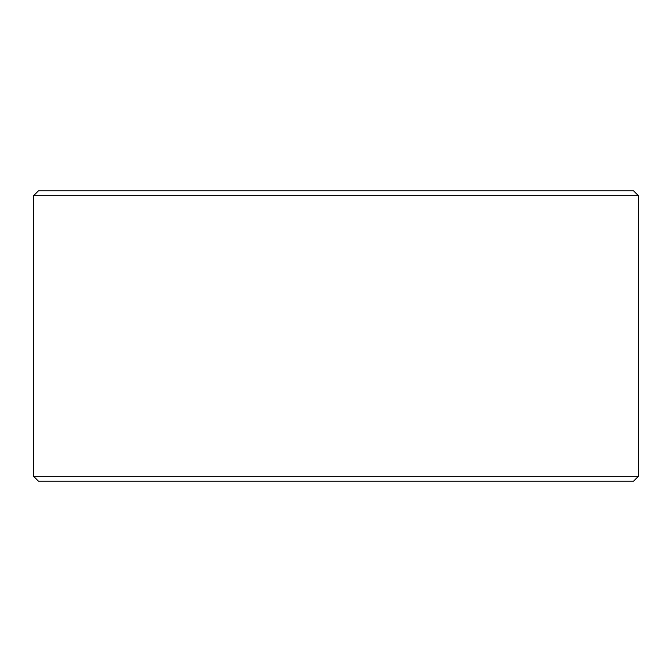 <?xml version="1.0" encoding="UTF-8"?>
<svg xmlns="http://www.w3.org/2000/svg" width="672" height="672" viewBox="0 0 672 672"><rect width="100%" height="100%" fill="white"/><g stroke="black" fill="none" stroke-linecap="round" stroke-linejoin="round"><path stroke-width="1.01" d="M638.4 476.314L33.6 476.314L38.438 481.152L633.562 481.152L638.4 476.314L638.4 195.686L633.562 190.848L38.438 190.848L33.6 195.686L638.4 195.686L33.6 195.686L33.6 476.314L638.4 476.314L633.562 481.152L38.438 481.152L33.6 476.314L33.6 195.686L38.438 190.848L633.562 190.848L638.4 195.686L638.4 476.314"/></g></svg>
